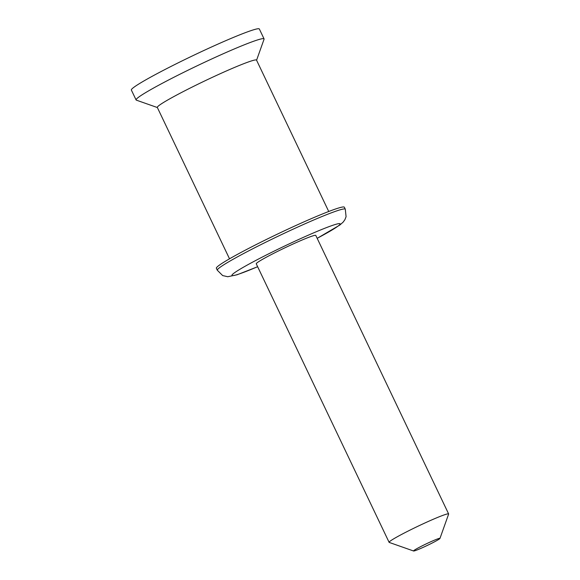 <?xml version="1.0" encoding="UTF-8"?>
<svg xmlns="http://www.w3.org/2000/svg" width="580" height="580" viewBox="0 0 580 580"><rect width="100%" height="100%" fill="white"/><g stroke="black" fill="none" stroke-linecap="round" stroke-linejoin="round"><path stroke-width="0.87" d="M448.637 513.945L315.788 235.422A32.973 2.11 154.5 0 0 314.621 235.393A32.973 2.11 154.5 0 0 281.38 249.516A32.973 2.11 154.5 0 0 256.258 263.813L389.108 542.336A32.973 2.11 -25.5 0 1 410.567 529.837A32.973 2.11 -25.5 0 1 447.47 513.916A32.973 2.11 -25.5 0 1 448.637 513.945A32.973 2.11 -25.5 0 1 448.63 514.09L439.959 538.428A14.638 0.935 154.5 0 0 423.066 545.41A14.638 0.935 154.5 0 0 413.598 551A14.638 0.935 154.5 0 0 427.155 545.505A14.638 0.935 154.5 0 0 439.959 538.428M257.65 266.727L237.053 274.789L227.73 276.725L222.662 275.572L217.311 270.236L216.369 268.257A70.898 4.531 -25.5 0 1 262.501 241.389A70.898 4.531 -25.5 0 1 344.346 207.212L345.296 209.192L346.079 216.688L344.904 219.689L343.193 222.075L339.851 225.033L317.18 238.337M413.598 551L389.231 542.43A32.973 2.11 -25.5 0 1 389.108 542.336M229.52 258.81L157.318 107.438A54.962 3.516 -25.5 0 1 193.082 86.608A54.962 3.516 -25.5 0 1 256.527 60.117L328.729 211.49M157.368 107.539L136.344 100.144A70.898 4.531 -25.5 0 1 136.09 99.941A70.898 4.531 -25.5 0 1 182.214 73.08A70.898 4.531 -25.5 0 1 264.067 38.903A70.898 4.531 -25.5 0 1 264.06 39.222L256.577 60.218M136.09 99.941L131.363 90.045A70.898 4.531 -25.5 0 1 177.494 63.176A70.898 4.531 -25.5 0 1 259.347 29L264.067 38.903M217.311 270.236A70.898 4.531 -25.5 0 1 263.443 243.368A70.898 4.531 -25.5 0 1 345.296 209.192M317.166 238.307A59.907 3.828 154.5 0 0 334.783 224.641A59.907 3.828 154.5 0 0 270.933 252.706A59.907 3.828 154.5 0 0 232.42 274.485A59.907 3.828 154.5 0 0 257.636 266.699"/></g></svg>
